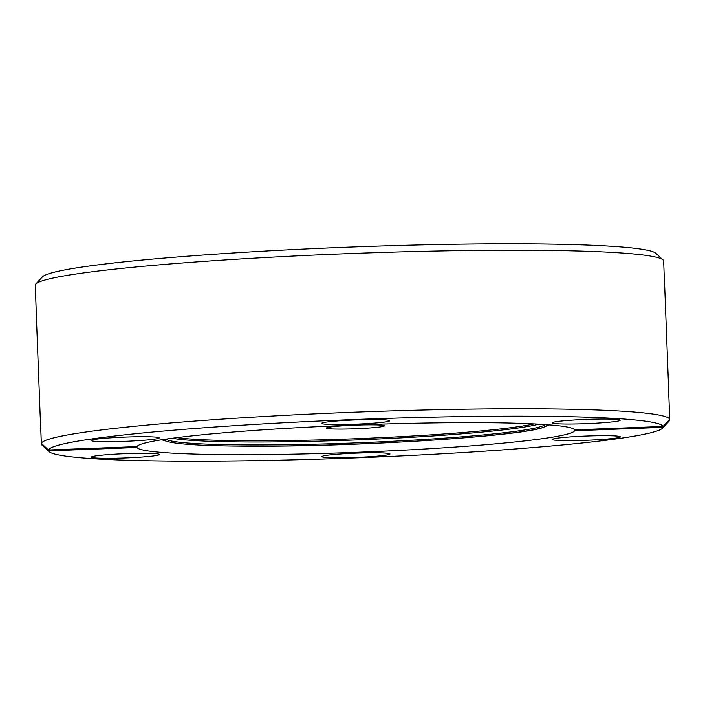 <?xml version="1.0" encoding="UTF-8"?>
<svg xmlns="http://www.w3.org/2000/svg" width="705" height="705" viewBox="0 0 705 705"><rect width="100%" height="100%" fill="white"/><g stroke="black" fill="none" stroke-linecap="round" stroke-linejoin="round"><path stroke-width="1.06" d="M35.744 284.044L42.37 276.915A307.6 19.185 -2.2 0 1 502.744 243.824A307.6 19.185 -2.2 0 1 655.914 253.342L663.07 259.942A314.509 19.617 177.8 0 0 506.454 250.213A314.509 19.617 177.8 0 0 35.744 284.044A314.509 19.617 177.8 0 0 35.25 284.811L36.228 310.976M664.63 286.909L663.652 260.744A314.509 19.617 177.8 0 0 663.07 259.942M49.086 451.658L41.93 445.058A314.509 19.617 -2.2 0 1 41.348 444.256L48.522 450.892A307.6 19.185 177.8 0 0 49.086 451.658A307.6 19.185 177.8 0 0 202.256 461.176A307.6 19.185 177.8 0 0 662.629 428.085A307.6 19.185 177.8 0 0 663.105 427.353L669.75 420.189A314.509 19.617 -2.2 0 1 669.257 420.955L662.629 428.085M142.375 453.315A34.06 2.124 -2.2 0 1 159.409 454.487A34.06 2.124 -2.2 0 1 142.56 456.99A34.06 2.124 -2.2 0 1 108.376 458.303A34.06 2.124 -2.2 0 1 91.342 457.096A34.06 2.124 -2.2 0 1 142.375 453.315M372.945 452.795A34.06 2.124 -2.2 0 1 389.98 453.967A34.06 2.124 -2.2 0 1 373.13 456.47A34.06 2.124 -2.2 0 1 338.946 457.783A34.06 2.124 -2.2 0 1 321.912 456.576A34.06 2.124 -2.2 0 1 372.945 452.795M603.383 435.664A34.06 2.124 -2.2 0 1 620.409 436.827A34.06 2.124 -2.2 0 1 603.568 439.33A34.06 2.124 -2.2 0 1 569.376 440.643A34.06 2.124 -2.2 0 1 552.35 439.444A34.06 2.124 -2.2 0 1 603.383 435.664M603.251 419.043A34.06 2.124 -2.2 0 1 620.277 420.206A34.06 2.124 -2.2 0 1 603.436 422.709A34.06 2.124 -2.2 0 1 569.243 424.031A34.06 2.124 -2.2 0 1 552.209 422.824A34.06 2.124 -2.2 0 1 603.251 419.043M372.681 419.563A34.06 2.124 -2.2 0 1 389.706 420.726A34.06 2.124 -2.2 0 1 372.866 423.229A34.06 2.124 -2.2 0 1 338.673 424.551A34.06 2.124 -2.2 0 1 321.639 423.344A34.06 2.124 -2.2 0 1 372.681 419.563M142.243 436.703A34.06 2.124 -2.2 0 1 159.268 437.867A34.06 2.124 -2.2 0 1 142.428 440.369A34.06 2.124 -2.2 0 1 108.235 441.683A34.06 2.124 -2.2 0 1 91.209 440.484A34.06 2.124 -2.2 0 1 142.243 436.703M574.619 429.794L574.663 430.737A219.123 13.668 -2.2 0 1 246.424 454.707A219.123 13.668 -2.2 0 1 136.973 447.499L136.937 446.609A219.123 13.668 -2.2 0 1 465.194 422.639A219.123 13.668 -2.2 0 1 574.654 429.847L663.097 426.454A307.6 19.185 177.8 0 0 355.655 419.484A307.6 19.185 177.8 0 0 48.513 449.993L136.964 446.609M369.852 424.833A29.028 1.807 -2.2 0 1 384.375 425.838A29.028 1.807 -2.2 0 1 369.905 427.961A29.028 1.807 -2.2 0 1 340.868 429.081A29.028 1.807 -2.2 0 1 326.353 428.067A29.028 1.807 -2.2 0 1 340.815 425.943A29.028 1.807 -2.2 0 1 369.852 424.833M40.37 418.091L41.339 443.366A314.509 19.617 -2.2 0 1 512.553 408.768A314.509 19.617 -2.2 0 1 669.741 419.299L668.772 394.024M35.259 285.701L36.193 310.156M40.405 418.981A288.019 287.455 -0.5 0 0 40.379 418.981L41.348 444.256M48.522 450.892L136.973 447.499M574.663 430.737L663.105 427.353M669.75 420.189L669.715 419.325M669.741 419.299L663.097 426.454M48.513 449.993L41.339 443.366M176.92 437.638A188.94 11.782 177.8 0 0 261.044 440.775A188.94 11.782 177.8 0 0 534.099 423.908M538.84 424.163A190.094 11.853 -2.2 0 1 260.515 442.009A190.094 11.853 -2.2 0 1 172.205 438.246M547.045 424.692A191.637 11.95 -2.2 0 1 544.286 426.939C527.173 435.646 368.512 446.291 260.057 446.203C209.649 446.247 178.621 444.661 166.988 441.436A191.637 11.95 -2.2 0 1 164.062 439.409M166.01 439.118A190.094 11.853 177.8 0 0 260.63 444.961A190.094 11.853 177.8 0 0 545.088 424.551M549.424 424.877L544.286 426.939A191.637 11.95 -2.2 0 1 260.207 446.159M166.988 441.436L161.709 439.77M40.291 418.576L36.149 310.57M668.851 394.43L664.709 286.424"/></g></svg>
